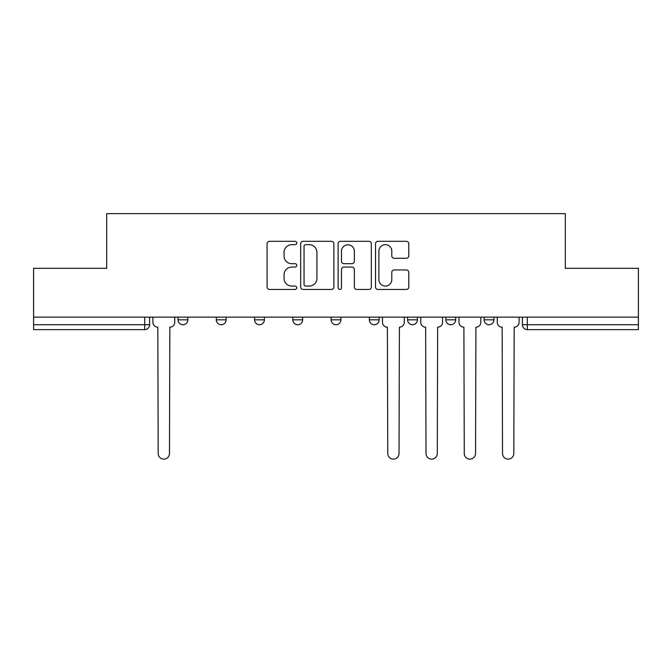 <?xml version="1.0" encoding="UTF-8"?>
<svg xmlns="http://www.w3.org/2000/svg" width="672" height="672" viewBox="0 0 672 672"><rect width="100%" height="100%" fill="white"/><g stroke="black" fill="none" stroke-linecap="round" stroke-linejoin="round"><path stroke-width="1.01" d="M296.764 242.987A1.688 1.688 0 0 0 295.075 241.307L269.497 241.307A2.411 2.411 0 0 0 267.086 243.709L267.086 287.045A2.411 2.411 0 0 0 269.497 289.447L295.075 289.447A1.688 1.688 0 0 0 296.764 287.767A1.688 1.688 0 0 0 295.075 286.079L291.766 286.079A7.703 7.703 0 0 1 284.063 278.376L284.063 274.764A7.703 7.703 0 0 1 291.766 267.061L295.075 267.061A1.688 1.688 0 0 0 296.764 265.373A1.688 1.688 0 0 0 295.075 263.693L291.766 263.693A7.703 7.703 0 0 1 284.063 255.99L284.063 252.378A7.703 7.703 0 0 1 291.766 244.675L295.075 244.675A1.688 1.688 0 0 0 296.764 242.987M484.134 317.125L484.134 319.822L493.945 319.822A4.906 4.906 0 0 1 489.04 324.727A4.906 4.906 0 0 1 484.134 319.822L484.134 317.125M407.618 317.125L407.618 319.822L417.421 319.822A4.906 4.906 0 0 1 412.516 324.727A4.906 4.906 0 0 1 407.618 319.822L407.618 317.125M369.356 317.125L369.356 319.822L379.168 319.822A4.906 4.906 0 0 1 374.262 324.727A4.906 4.906 0 0 1 369.356 319.822L369.356 317.125M292.832 319.822L292.832 317.125L292.832 319.822A4.906 4.906 0 0 0 297.738 324.727A4.906 4.906 0 0 1 292.832 319.822L302.644 319.822A4.906 4.906 0 0 1 297.738 324.727M216.317 319.822L216.317 317.125L216.317 319.822A4.906 4.906 0 0 0 221.222 324.727A4.906 4.906 0 0 1 216.317 319.822L226.128 319.822A4.906 4.906 0 0 1 221.222 324.727A4.906 4.906 0 0 0 226.128 319.822L226.128 317.125L226.128 319.822M406.358 258.275A2.411 2.411 0 0 0 408.761 255.864L408.761 243.709A2.411 2.411 0 0 0 406.358 241.307L377.95 241.307A2.411 2.411 0 0 0 375.539 243.709L375.539 287.045A2.411 2.411 0 0 0 377.95 289.447L406.358 289.447A2.411 2.411 0 0 0 408.761 287.045L408.761 272.362A2.411 2.411 0 0 0 406.358 269.951L394.195 269.951A2.411 2.411 0 0 0 391.793 272.362L391.793 279.636A6.443 6.443 0 0 1 385.35 286.079A6.443 6.443 0 0 1 378.907 279.636L378.907 251.11A6.443 6.443 0 0 1 385.35 244.675A6.443 6.443 0 0 1 391.793 251.11L391.793 255.864A2.411 2.411 0 0 0 394.195 258.275L406.358 258.275M33.6 317.125L33.6 268.321L106.688 268.321L106.688 213.629L565.312 213.629L565.312 268.321L638.4 268.321L638.4 317.125L33.6 317.125L33.6 324.727L149.604 324.727L149.604 317.125L149.604 324.727A4.906 4.906 0 0 1 144.698 329.633L33.6 329.633L33.6 324.727M333.892 243.709A2.411 2.411 0 0 0 331.489 241.307L303.08 241.307A2.411 2.411 0 0 0 300.67 243.709L300.67 287.045A2.411 2.411 0 0 0 303.08 289.447L331.489 289.447A2.411 2.411 0 0 0 333.892 287.045L333.892 243.709M340.511 241.307L368.92 241.307A2.411 2.411 0 0 1 371.33 243.709L371.33 287.045A2.411 2.411 0 0 1 368.92 289.447L356.765 289.447A2.411 2.411 0 0 1 354.354 287.045L354.354 269.472A2.411 2.411 0 0 0 351.952 267.061L343.888 267.061A2.411 2.411 0 0 0 341.477 269.472L341.477 287.767A1.688 1.688 0 0 1 339.788 289.447A1.688 1.688 0 0 1 338.108 287.767L338.108 243.709A2.411 2.411 0 0 1 340.511 241.307M522.396 317.125L522.396 324.727L638.4 324.727L638.4 329.633L527.302 329.633A4.906 4.906 0 0 1 522.396 324.727M638.4 317.125L638.4 324.727M493.945 317.125L493.945 319.822M455.683 317.125L455.683 319.822A4.906 4.906 0 0 1 450.778 324.727A4.906 4.906 0 0 1 445.872 319.822L455.683 319.822L455.683 317.125M445.872 317.125L445.872 319.822M417.421 319.822L417.421 317.125L417.421 319.822A4.906 4.906 0 0 1 412.516 324.727M379.168 319.822L379.168 317.125L379.168 319.822A4.906 4.906 0 0 1 374.262 324.727M340.906 317.125L340.906 319.822A4.906 4.906 0 0 1 336 324.727A4.906 4.906 0 0 1 331.094 319.822A4.906 4.906 0 0 0 336 324.727A4.906 4.906 0 0 0 340.906 319.822L340.906 317.125M331.094 317.125L331.094 319.822L340.906 319.822M302.644 317.125L302.644 319.822M264.382 317.125L264.382 319.822A4.906 4.906 0 0 1 259.484 324.727A4.906 4.906 0 0 1 254.579 319.822L264.382 319.822M254.579 317.125L254.579 319.822M187.866 317.125L187.866 319.822A4.906 4.906 0 0 1 182.96 324.727A4.906 4.906 0 0 1 178.055 319.822A4.906 4.906 0 0 0 182.96 324.727A4.906 4.906 0 0 0 187.866 319.822L187.866 317.125M178.055 317.125L178.055 319.822L187.866 319.822M305.726 244.675A1.688 1.688 0 0 0 304.046 246.355L304.046 284.39A1.688 1.688 0 0 0 305.726 286.079L309.221 286.079A7.703 7.703 0 0 0 316.924 278.376L316.924 252.378A7.703 7.703 0 0 0 309.221 244.675L305.726 244.675M354.354 251.236A6.443 6.443 0 0 0 347.92 244.793A6.443 6.443 0 0 0 341.477 251.236L341.477 261.282A2.411 2.411 0 0 0 343.888 263.693L351.952 263.693A2.411 2.411 0 0 0 354.354 261.282L354.354 251.236M152.914 317.125L152.914 322.274A4.906 4.906 0 0 0 157.819 327.18L158.189 453.491A5.645 5.645 0 0 0 163.834 459.127A5.645 5.645 0 0 0 169.47 453.491L169.84 327.18A4.906 4.906 0 0 0 174.745 322.274L174.745 317.125M382.477 317.125L382.477 322.274A4.906 4.906 0 0 0 387.383 327.18L387.752 453.491A5.645 5.645 0 0 0 393.389 459.127A5.645 5.645 0 0 0 399.034 453.491L399.395 327.18A4.906 4.906 0 0 0 404.3 322.274L404.3 317.125M420.739 317.125L420.739 322.274A4.906 4.906 0 0 0 425.645 327.18L426.006 453.491A5.645 5.645 0 0 0 431.651 459.127A5.645 5.645 0 0 0 437.287 453.491L437.657 327.18A4.906 4.906 0 0 0 442.562 322.274L442.562 317.125M458.993 317.125L458.993 322.274A4.906 4.906 0 0 0 463.898 327.18L464.268 453.491A5.645 5.645 0 0 0 469.913 459.127A5.645 5.645 0 0 0 475.549 453.491L475.919 327.18A4.906 4.906 0 0 0 480.824 322.274L480.824 317.125M497.255 317.125L497.255 322.274A4.906 4.906 0 0 0 502.16 327.18L502.53 453.491A5.645 5.645 0 0 0 508.166 459.127A5.645 5.645 0 0 0 513.811 453.491L514.181 327.18A4.906 4.906 0 0 0 519.086 322.274L519.086 317.125M144.698 317.125L144.698 329.633M527.302 317.125L527.302 329.633"/></g></svg>
